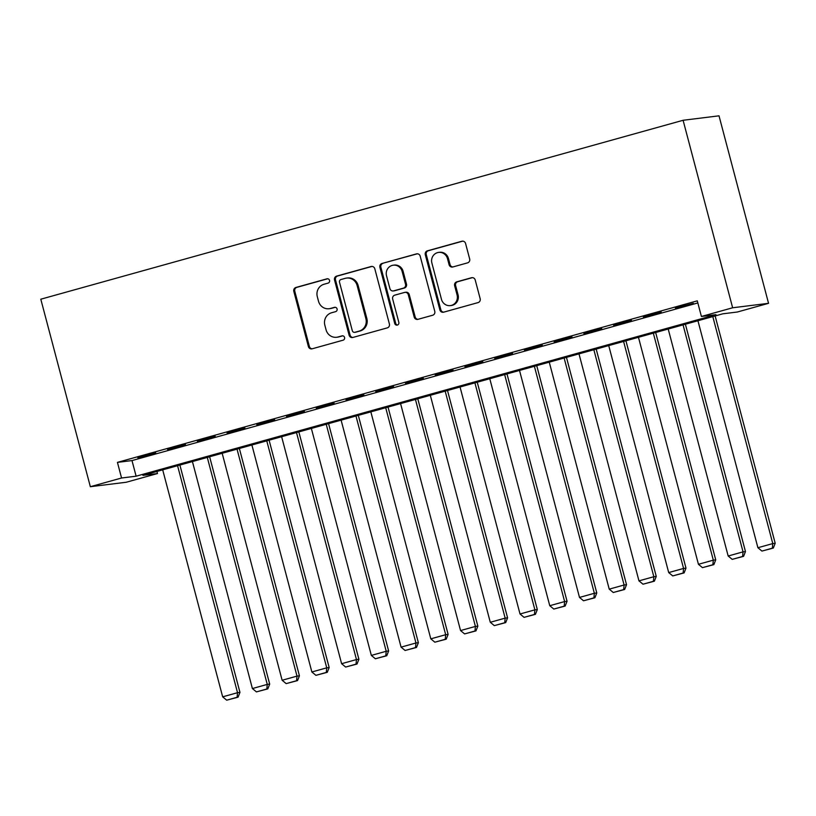 <?xml version="1.0" encoding="UTF-8"?>
<svg xmlns="http://www.w3.org/2000/svg" width="816" height="816" viewBox="0 0 816 816"><rect width="100%" height="100%" fill="white"/><g stroke="black" fill="none" stroke-linecap="round" stroke-linejoin="round"><path stroke-width="1.22" d="M329.542 280.408A2.224 2.122 -97.1 0 0 326.93 278.827L295.912 287.467A3.172 3.029 -97.1 0 0 293.811 291.343L308.397 346.555A3.172 3.029 -97.1 0 0 312.13 348.809L343.138 340.17A2.224 2.122 -97.1 0 0 342.292 335.825A2.224 2.122 -97.1 0 0 342.006 335.876L337.987 336.998A10.159 9.69 -97.1 0 1 326.053 329.786L324.839 325.186A10.159 9.69 -97.1 0 1 331.592 312.763L335.6 311.651A2.224 2.122 -97.1 0 0 334.764 307.295A2.224 2.122 -97.1 0 0 334.468 307.357L330.449 308.468A10.159 9.69 -97.1 0 1 318.515 301.257L317.302 296.657A10.159 9.69 -97.1 0 1 324.054 284.243L328.063 283.121A2.224 2.122 -97.1 0 0 329.542 280.408M467.558 262.864A3.172 3.029 -97.1 0 0 469.669 258.988L465.579 243.494A3.172 3.029 -97.1 0 0 461.846 241.24L427.411 250.838A3.172 3.029 -97.1 0 0 425.299 254.714L439.885 309.927A3.172 3.029 -97.1 0 0 443.618 312.181L478.054 302.593A3.172 3.029 -97.1 0 0 480.165 298.707L475.218 280A3.172 3.029 -97.1 0 0 471.495 277.746L456.756 281.846A3.172 3.029 -97.1 0 0 454.645 285.733L457.093 295.004A8.497 8.099 -97.1 0 1 450.33 305.612A8.497 8.099 -97.1 0 1 441.476 299.36L431.878 263.007A8.497 8.099 -97.1 0 1 438.641 252.409A8.497 8.099 -97.1 0 1 447.494 258.662L449.096 264.721A3.172 3.029 -97.1 0 0 452.819 266.975L467.558 262.864M701.413 316.475L732.635 307.775L683.094 120.278L40.8 299.207L90.341 486.703L121.564 478.003L136.119 476.197L715.969 314.67L701.413 316.475L697.282 300.849L117.433 462.376L121.564 478.003M374.809 268.78A3.172 3.029 -97.1 0 0 371.076 266.526L336.631 276.124A3.172 3.029 -97.1 0 0 334.529 280L349.115 335.213A3.172 3.029 -97.1 0 0 352.838 337.467L387.284 327.879A3.172 3.029 -97.1 0 0 389.395 323.993L374.809 268.78M382.021 263.476L416.466 253.888A3.172 3.029 -97.1 0 1 420.189 256.142L434.775 311.355A3.172 3.029 -97.1 0 1 432.674 315.231L417.935 319.342A3.172 3.029 -97.1 0 1 414.202 317.087L408.286 294.688A3.172 3.029 -97.1 0 0 404.552 292.434L394.781 295.157A3.172 3.029 -97.1 0 0 392.669 299.044L398.83 322.351A2.224 2.122 -97.1 0 1 397.055 325.125A2.224 2.122 -97.1 0 1 394.74 323.493L379.909 267.362A3.172 3.029 -97.1 0 1 382.021 263.476L417.374 253.786M155.693 452.809L137.853 457.776L155.693 452.809M185.426 444.526L167.586 449.494L185.426 444.526M215.169 436.244L197.329 441.211L215.169 436.244M244.902 427.961L227.062 432.929L244.902 427.961M274.635 419.679L256.795 424.646L274.635 419.679M304.378 411.386L286.528 416.364L304.378 411.386M334.111 403.104L316.271 408.082L334.111 403.104M363.844 394.822L346.004 399.789L363.844 394.822M393.577 386.539L375.737 391.507L393.577 386.539M423.32 378.257L405.47 383.224L423.32 378.257M453.053 369.974L435.214 374.942L453.053 369.974M482.786 361.692L464.947 366.659L482.786 361.692M512.519 353.41L494.68 358.377L512.519 353.41M542.263 345.117L524.423 350.095L542.263 345.117M571.996 336.835L554.156 341.812L571.996 336.835M601.729 328.552L583.889 333.52L601.729 328.552M631.472 320.27L613.622 325.237L631.472 320.27M661.205 311.987L643.365 316.955L661.205 311.987M117.433 462.376L131.998 460.571L697.833 302.94M675.526 308.377L693.365 303.399L675.434 308.02M156.927 471.454L157.478 473.545L142.922 475.351L722.762 313.823L737.327 312.018L768.55 303.317L719.008 115.821L683.094 120.278M157.478 473.545L126.256 482.246L90.341 486.703M768.55 303.317L732.635 307.775M131.998 460.571L136.119 476.197M329.113 308.744L330.082 308.621A10.159 9.69 -97.1 0 0 331.418 308.346L330.449 308.468M335.223 307.295L331.418 308.346M336.651 337.263L337.62 337.151A10.159 9.69 -97.1 0 0 338.956 336.875L337.987 336.998M342.761 335.815L338.956 336.875M327.695 278.766L296.891 287.344A3.172 3.029 -97.1 0 0 294.78 291.23L309.366 346.443A3.172 3.029 -97.1 0 0 312.191 348.799M371.984 266.424L337.6 276.002A3.172 3.029 -97.1 0 0 335.498 279.878L350.084 335.101A3.172 3.029 -97.1 0 0 352.91 337.457M340.976 279.521A2.224 2.122 -97.1 0 0 339.507 282.244L352.308 330.704A2.224 2.122 -97.1 0 0 354.919 332.285L359.152 331.102A10.159 9.69 -97.1 0 0 365.894 318.689L357.143 285.559A10.159 9.69 -97.1 0 0 345.209 278.348L340.976 279.521M354.623 332.336L355.592 332.224A2.224 2.122 -97.1 0 0 355.888 332.163L354.919 332.285M346.555 278.072L347.524 277.95A10.159 9.69 -97.1 0 1 358.112 285.437L366.863 318.566A10.159 9.69 -97.1 0 1 360.121 330.98L355.888 332.163M404.971 292.352L405.95 292.23A3.172 3.029 -97.1 0 1 409.255 294.576L415.171 316.965A3.172 3.029 -97.1 0 0 417.996 319.321M382.99 263.354A3.172 3.029 -97.1 0 0 380.878 267.24L395.709 323.371A2.224 2.122 -97.1 0 0 397.535 325.013M402.145 271.453A8.497 8.099 -97.1 0 0 393.292 265.2A8.497 8.099 -97.1 0 0 386.529 275.808L389.915 288.609A3.172 3.029 -97.1 0 0 393.649 290.863L403.42 288.14A3.172 3.029 -97.1 0 0 405.532 284.264L402.145 271.453L403.114 271.34A8.497 8.099 -97.1 0 0 394.261 265.078L393.292 265.2M393.22 290.955L394.199 290.833A3.172 3.029 -97.1 0 0 394.618 290.751L393.649 290.863M403.114 271.34L406.501 284.141A3.172 3.029 -97.1 0 1 404.389 288.028L394.618 290.751M438.641 252.409L439.61 252.287A8.497 8.099 -97.1 0 1 448.463 258.539L450.065 264.598A3.172 3.029 -97.1 0 0 452.89 266.954M450.33 305.612L451.309 305.49A8.497 8.099 -97.1 0 0 458.072 294.892L457.093 295.004M472.403 277.644L457.725 281.724A3.172 3.029 -97.1 0 0 455.614 285.61L458.072 294.892M462.754 241.138L428.38 250.716A3.172 3.029 -97.1 0 0 426.268 254.592L440.854 309.805A3.172 3.029 -97.1 0 0 443.68 312.161M177.562 465.701L237.527 692.692L222.666 696.833L162.69 469.843M237.099 697.282L226.695 700.179L238.068 697.16L237.099 697.282L237.527 692.692L239.955 692.386L179.887 465.059M222.666 696.833L226.695 700.179M238.068 697.16L239.955 692.386M207.295 457.419L267.26 684.4L252.399 688.551L192.423 461.56M266.832 689L256.428 691.897L267.811 688.877L266.832 689L267.26 684.4L269.688 684.104L209.63 456.776M252.399 688.551L256.428 691.897M267.811 688.877L269.688 684.104M237.028 449.137L297.004 676.117L282.132 680.258L222.166 453.278M296.575 680.717L286.161 683.614L297.544 680.595L296.575 680.717L297.004 676.117L299.431 675.821L239.363 448.484M282.132 680.258L286.161 683.614M297.544 680.595L299.431 675.821M266.761 440.854L326.737 667.835L311.865 671.976L251.899 444.995M326.308 672.435L315.904 675.332L327.277 672.313L326.308 672.435L326.737 667.835L329.164 667.539L269.096 440.201M311.865 671.976L315.904 675.332M327.277 672.313L329.164 667.539M296.504 432.572L356.47 659.552L341.608 663.694L281.632 436.713M356.041 664.142L345.637 667.049L357.01 664.03L356.041 664.142L356.47 659.552L358.897 659.257L298.84 431.919M341.608 663.694L345.637 667.049M357.01 664.03L358.897 659.257M326.237 424.289L386.213 651.27L371.341 655.411L311.365 428.431M385.774 655.86L375.37 658.767L386.753 655.748L385.774 655.86L386.213 651.27L388.63 650.964L328.573 423.637M371.341 655.411L375.37 658.767M386.753 655.748L388.63 650.964M355.97 416.007L415.946 642.988L401.074 647.129L341.108 420.148M415.517 647.578L405.103 650.474L416.486 647.455L415.517 647.578L415.946 642.988L418.373 642.682L358.306 415.354M401.074 647.129L405.103 650.474M416.486 647.455L418.373 642.682M385.713 407.725L445.679 634.705L430.807 638.846L370.841 411.866M445.25 639.295L434.846 642.192L446.219 639.173L445.25 639.295L445.679 634.705L448.106 634.399L388.039 407.072M430.807 638.846L434.846 642.192M446.219 639.173L448.106 634.399M415.446 399.432L475.412 626.423L460.55 630.564L400.574 403.573M474.983 631.013L464.579 633.91L475.952 630.89L474.983 631.013L475.412 626.423L477.839 626.117L417.782 398.789M460.55 630.564L464.579 633.91M475.952 630.89L477.839 626.117M445.179 391.15L505.155 618.13L490.283 622.282L430.307 395.291M504.727 622.73L494.312 625.627L505.696 622.608L504.727 622.73L505.155 618.13L507.583 617.834L447.515 390.507M490.283 622.282L494.312 625.627M505.696 622.608L507.583 617.834M474.912 382.867L534.888 609.848L520.016 613.989L460.051 387.008M534.46 614.448L524.056 617.345L535.429 614.326L534.46 614.448L534.888 609.848L537.316 609.552L477.248 382.214M520.016 613.989L524.056 617.345M535.429 614.326L537.316 609.552M504.655 374.585L564.621 601.565L549.76 605.707L489.784 378.726M564.193 606.166L553.789 609.062L565.162 606.043L564.193 606.166L564.621 601.565L567.049 601.27L506.981 373.932M549.76 605.707L553.789 609.062M565.162 606.043L567.049 601.27M534.388 366.302L594.354 593.283L579.493 597.424L519.517 370.444M593.926 597.873L583.522 600.78L594.905 597.761L593.926 597.873L594.354 593.283L596.782 592.987L536.724 365.65M579.493 597.424L583.522 600.78M594.905 597.761L596.782 592.987M564.121 358.02L624.097 585.001L609.226 589.142L549.26 362.161M623.669 589.591L613.255 592.498L624.638 589.478L623.669 589.591L624.097 585.001L626.525 584.695L566.457 357.367M609.226 589.142L613.255 592.498M624.638 589.478L626.525 584.695M593.854 349.738L653.83 576.718L638.959 580.859L578.993 353.879M653.402 581.308L642.998 584.205L654.371 581.186L653.402 581.308L653.83 576.718L656.258 576.412L596.19 349.085M638.959 580.859L642.998 584.205M654.371 581.186L656.258 576.412M623.597 341.455L683.563 568.436L668.702 572.577L608.726 345.596M683.135 573.026L672.731 575.923L684.104 572.903L683.135 573.026L683.563 568.436L685.991 568.13L625.933 340.802M668.702 572.577L672.731 575.923M684.104 572.903L685.991 568.13M653.33 333.163L713.306 560.153L698.435 564.295L638.459 337.304M712.868 564.743L702.464 567.64L713.847 564.621L712.868 564.743L713.306 560.153L715.724 559.847L655.666 332.52M698.435 564.295L702.464 567.64M713.847 564.621L715.724 559.847M683.063 324.88L743.039 551.861L728.168 556.012L668.202 329.021M742.611 556.461L732.197 559.358L743.58 556.339L742.611 556.461L743.039 551.861L745.467 551.565L685.399 324.238M728.168 556.012L732.197 559.358M743.58 556.339L745.467 551.565M712.807 316.598L772.772 543.578L757.901 547.72L697.935 320.739M772.344 548.179L761.94 551.075L773.313 548.056L772.344 548.179L772.772 543.578L775.2 543.283L715.132 315.945M757.901 547.72L761.94 551.075M773.313 548.056L775.2 543.283M327.522 278.756L326.93 278.827M342.598 335.804L342.006 335.876M335.06 307.275L334.468 307.357M309.366 346.443L308.397 346.555M294.78 291.23L293.811 291.343M296.891 287.344L295.912 287.467M350.084 335.101L349.115 335.213M335.498 279.878L334.529 280M337.6 276.002L336.631 276.124M371.923 266.424L371.076 266.526M360.121 330.98L359.152 331.102M366.863 318.566L365.894 318.689M358.112 285.437L357.143 285.559M417.313 253.776L416.466 253.888M415.171 316.965L414.202 317.087M409.255 294.576L408.286 294.688M395.709 323.371L394.74 323.493M380.878 267.24L379.909 267.362M404.389 288.028L403.42 288.14M406.501 284.141L405.532 284.264M450.065 264.598L449.096 264.721M448.463 258.539L447.494 258.662M455.614 285.61L454.645 285.733M457.725 281.724L456.756 281.846M472.342 277.634L471.495 277.746M440.854 309.805L439.885 309.927M426.268 254.592L425.299 254.714M428.38 250.716L427.411 250.838M462.692 241.138L461.846 241.24"/></g></svg>
